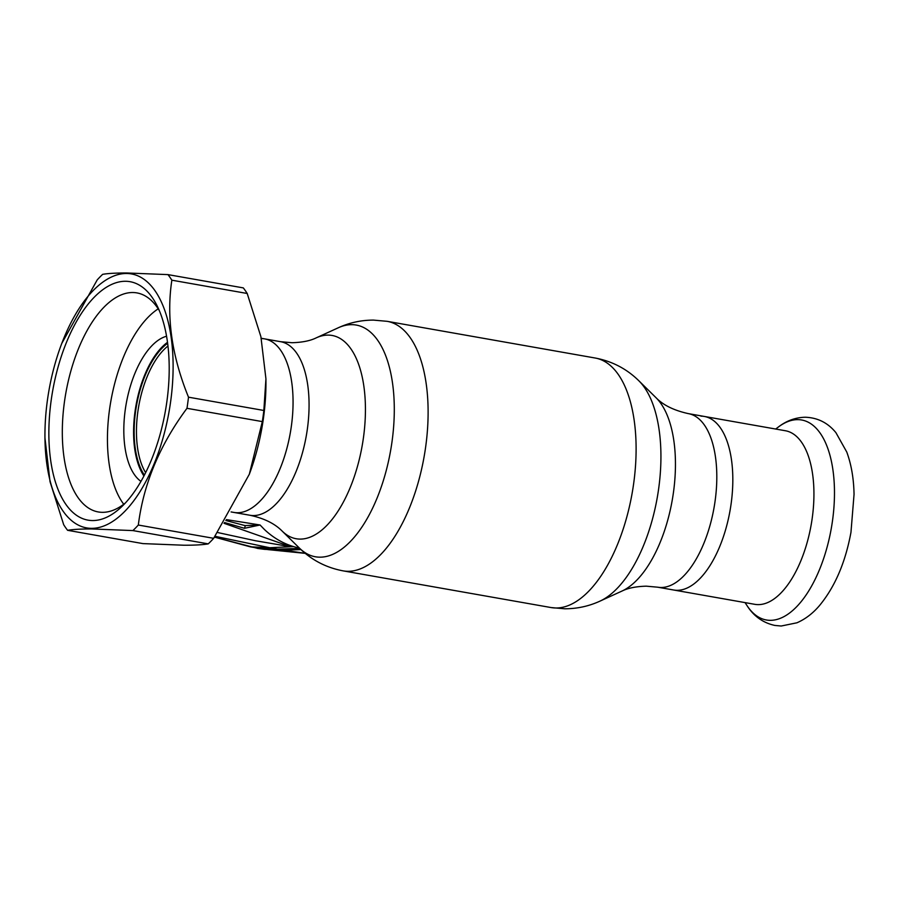<?xml version="1.0" encoding="UTF-8"?>
<svg xmlns="http://www.w3.org/2000/svg" width="899" height="899" viewBox="0 0 899 899"><rect width="100%" height="100%" fill="white"/><g stroke="black" fill="none" stroke-linecap="round" stroke-linejoin="round"><path stroke-width="1.35" d="M677.093 590.317A88.124 41.669 100 0 1 673.711 590.014A88.124 41.669 -80 0 0 677.093 590.317A88.124 41.669 -80 0 0 730.651 506.946A88.124 41.669 -80 0 0 704.333 416.451A88.124 41.669 100 0 1 730.651 506.946A88.124 41.669 100 0 1 677.093 590.317M231.088 511.936L249.967 515.262A88.124 41.669 100 0 0 253.338 515.565A88.124 41.669 100 0 0 306.896 432.183A88.124 41.669 100 0 0 280.578 341.687L264.576 338.867A88.124 41.669 -80 0 1 290.984 428.744A88.124 41.669 -80 0 1 237.943 512.733A88.124 41.669 -80 0 1 233.954 512.441A88.124 41.669 -80 0 0 237.336 512.745A88.124 41.669 -80 0 0 290.894 429.362A88.124 41.669 -80 0 0 264.576 338.867A88.124 41.669 -80 0 0 261.317 338.563M167.641 343.306A74.325 35.151 -80 0 0 136.468 405.752A74.325 35.151 -80 0 0 144.391 475.099M167.967 346.036A72.639 34.353 -80 0 0 138.727 406.157A72.639 34.353 -80 0 0 145.638 472.649M657.708 587.193L646.302 586.17C636.065 586.451 627.963 588.081 621.996 591.059A103.216 48.804 100 0 0 672.216 500.271A103.216 48.804 100 0 0 656.09 397.774C663.192 405.146 673.935 410.427 688.319 413.619A88.124 41.669 100 0 1 714.638 504.114A88.124 41.669 100 0 1 661.08 587.496A88.124 41.669 100 0 1 657.708 587.193L754.823 604.33A88.124 41.669 -80 0 0 758.205 604.622A88.124 41.669 -80 0 0 811.763 521.251A88.124 41.669 -80 0 0 785.445 430.756L704.333 416.451A88.124 41.669 -80 0 0 700.95 416.147M299.76 548.424L276.735 549.154L257.844 548.457L214.524 537.141L250.27 546.817L269.722 547.727L215.119 536.321M217.772 532.556L255.428 540.737L290.703 546.749L269.722 547.727L283.972 550.233L264.666 549.345L250.27 546.817M257.395 548.412L264.576 549.345M299.389 548.053A85.596 75.168 -89.8 0 1 293.625 546.614L290.703 546.749L224.02 523.308M300.963 549.57L283.972 550.233L305.222 553.312M226.391 519.611L260.069 524.994L264.441 529.511C273.06 537.658 282.792 543.356 293.625 546.614L290.523 546.513M260.069 524.994L244.438 528.297L224.525 522.533M245.056 525.6L225.829 520.51L245.056 525.6L259.586 524.982M245.348 525.657L244.438 528.297M44.95 437.892A128.95 60.975 -80 0 0 91.574 528.342A128.95 60.975 -80 0 0 170.698 401.168A128.95 60.975 -80 0 0 126.489 273.487A128.95 60.975 -80 0 0 61.469 344.238A128.95 60.975 -80 0 0 44.95 437.892L50.041 481.707L63.694 524.724A146.402 69.234 -80 0 0 67.594 530.309L142.941 543.603L184.048 545.232C194.903 545.244 202.96 544.794 208.242 543.873A146.402 69.234 -80 0 0 213.67 538.321L249.315 474.256L262.328 421.609A146.402 69.234 -80 0 0 263.845 410.472L265.935 378.827L260.89 336.653L247.203 293.479A146.402 69.234 -80 0 0 243.303 287.894L167.956 274.611L126.849 272.981C115.904 272.97 107.835 273.42 102.655 274.341A146.402 69.234 -80 0 0 97.227 279.881L61.773 343.44M208.242 543.873L132.895 530.579L91.777 528.949C80.831 528.938 72.774 529.399 67.594 530.309M125.422 281.275A121.062 57.255 100 0 1 157.033 305.649A121.062 57.255 100 0 1 121.534 506.856A121.062 57.255 100 0 1 92.642 520.555A121.062 57.255 100 0 1 51.131 400.673A121.062 57.255 100 0 1 125.422 281.275M125.354 502.991A111.218 52.591 100 0 1 102.531 512.329A111.218 52.591 100 0 1 98.261 511.947A111.218 52.591 100 0 1 65.054 397.74A111.218 52.591 100 0 1 132.636 292.523A111.218 52.591 100 0 1 136.906 292.905A111.218 52.591 100 0 1 159.303 310.582M247.203 293.479L171.855 280.185A146.402 69.234 -80 0 0 167.956 274.611M171.855 280.185C166.236 317.055 171.788 356.049 188.498 397.178L263.845 410.472M262.328 421.609L186.981 408.315A146.402 69.234 -80 0 0 188.498 397.178M186.981 408.315C159.685 445.084 143.469 483.999 138.322 525.038L213.67 538.321M132.895 530.579A146.402 69.234 -80 0 0 138.322 525.038M249.237 474.481A128.95 60.975 -80 0 0 249.428 473.964A128.95 60.975 -80 0 0 265.947 380.311L265.935 378.827M158.213 308.84A108.397 51.254 -80 0 0 110.835 401.235A108.397 51.254 -80 0 0 123.747 504.26M166.562 336.237A75.46 35.679 -80 0 0 126.175 403.943A75.46 35.679 -80 0 0 140.963 481.381M167.506 342.328A75.46 35.679 -80 0 0 135.951 405.663A75.46 35.679 -80 0 0 143.93 475.976M299.412 548.087A117.645 55.637 100 0 0 319.898 557.178A117.645 55.637 100 0 0 392.088 441.162A117.645 55.637 100 0 0 351.745 324.663A117.645 55.637 100 0 0 338.282 327.775L316.291 337.833A103.216 48.804 100 0 1 328.113 335.102A103.216 48.804 100 0 1 363.499 437.296A103.216 48.804 100 0 1 300.165 539.097A103.216 48.804 100 0 1 282.196 531.118L299.412 548.087C311.571 560.066 326.146 567.662 343.126 570.865L551.132 607.567L564.864 608.792C577.214 608.758 588.924 606.207 600.004 601.116A117.645 55.637 100 0 0 657.248 497.63A117.645 55.637 100 0 0 638.874 380.805L656.09 397.774M338.282 327.775C349.363 322.685 361.072 320.123 373.422 320.1L387.154 321.325A126.703 59.907 100 0 1 424.991 451.433A126.703 59.907 100 0 1 347.992 571.303A126.703 59.907 100 0 1 343.126 570.865M387.154 321.325L595.16 358.016A126.703 59.907 100 0 1 632.986 488.123A126.703 59.907 100 0 1 555.998 607.994A126.703 59.907 100 0 1 551.132 607.567M797.761 419.642A101.542 48.018 -80 0 0 778.467 426.946C786.603 420.676 795.581 417.439 805.392 417.237C817.764 417.709 827.957 422.856 835.935 432.689L846.746 451.995C851.308 464.367 853.747 478.493 854.05 494.349L850.971 532.264C845.42 562.459 834.924 586.901 819.483 605.589C812.842 613.41 805.324 619.141 796.93 622.793L781.209 626.019L774.837 625.434C763.015 622.85 753.722 616.208 746.968 605.521A101.542 48.018 -80 0 0 770.263 620.332A101.542 48.018 -80 0 0 832.575 520.184A101.542 48.018 -80 0 0 797.761 419.642M280.578 341.687L291.984 342.721C302.221 342.429 310.324 340.8 316.291 337.833M249.967 515.262C264.014 518.285 274.757 523.566 282.196 531.118M688.319 413.619L704.333 416.451M621.996 591.059L600.004 601.116M595.16 358.016C612.14 361.229 626.715 368.826 638.874 380.805M264.576 338.867L261.249 338.282M745.057 602.6L746.968 605.521M775.68 429.037L778.467 426.946M305.289 553.368L267.655 549.57"/></g></svg>
